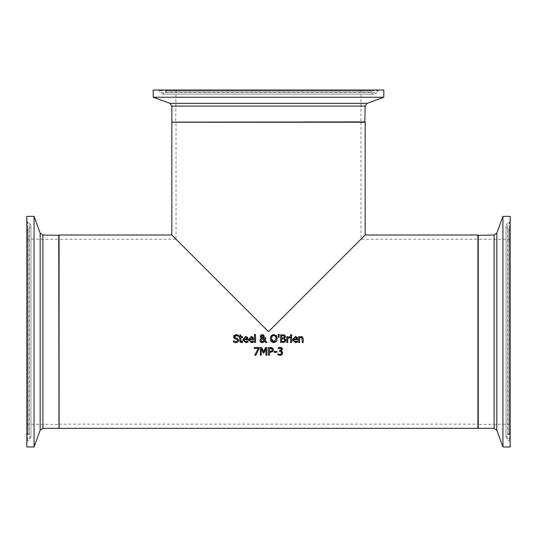 <?xml version="1.0" encoding="UTF-8"?>
<svg xmlns="http://www.w3.org/2000/svg" width="537" height="537" viewBox="0 0 537 537"><rect width="100%" height="100%" fill="white"/><g stroke="black" fill="none" stroke-linecap="round" stroke-linejoin="round"><path stroke-width="0.4" stroke-dasharray="2.69 2.01" d="M281.381 349.795L281.052 348.466L278.978 348.486M281.469 352.124L279.542 351.466L279.884 350.607M280.012 354.494L281.187 354.064M277.965 354.917L278.038 353.823M280.75 355.326L278.925 355.252M282.12 354.521L281.777 354.863M282.509 349.204L281.086 351.003L282.126 351.507L282.663 352.937M280.193 347.332L281.113 347.439M281.16 347.452L281.824 347.775M278.294 347.754L279.092 347.479M279.005 348.473L278.173 348.909L278.173 347.808M245.04 341.653L247.819 341.076L247.819 342.143L246.57 342.559M246.939 342.465L245.839 342.633L243.1 340.867M244.409 341.23L244.946 341.613M247.725 337.901L247.926 339.699L243.912 339.699M245.604 336.531L247.537 337.518M246.644 337.786L245.543 337.337M244.765 337.511L243.912 338.954L246.973 338.954M244.389 337.793L244.134 338.142M250.638 341.653L253.417 341.076L253.417 342.143L251.437 342.633L248.691 340.867M251.195 336.531L253.135 337.518M253.323 337.901L253.524 339.699L249.504 339.699M252.531 342.465L252.162 342.559M250.014 341.243L250.544 341.613M252.236 337.786L251.141 337.337M250.363 337.511L249.725 338.142M249.98 337.793L249.504 338.954L252.571 338.954M238.233 341.787L237.247 342.452M236.891 342.559L236.072 342.633M235.132 337.699L236.327 338.102M234.79 336.202L234.662 336.733M237.448 334.766L238.488 335.128L238.488 336.357L238.059 336.081M237.441 335.753L236.468 335.524M236.246 334.625L237.421 334.759M234.092 338.236L233.709 337.605M235.475 338.948L234.649 338.652M237.273 339.505L236.77 339.27M237.596 341.015L237.716 340.458M233.535 342.035L233.608 340.747M236.012 342.633L234.642 342.458M255.511 342.499L254.531 342.499L254.531 334.423L255.511 334.423L255.511 342.499M241.764 341.76L240.938 341.398L242.603 341.572L242.603 342.445L240.603 342.405M242.603 342.445L241.516 342.613M239.824 340.72L239.824 337.505L239.166 337.505L239.166 336.692L239.824 336.692L239.824 335.028L240.804 335.028L240.804 336.692L242.603 336.692L242.603 337.505L240.804 337.505L240.804 340.27M240.589 342.398L240.247 342.129M276.931 336.78L277.213 338.303M277.226 338.632L276.897 340.586M275.756 342.096L273.803 342.66M274.058 334.611L275.783 335.189M272.917 334.699L273.803 334.605M270.393 338.283L270.514 337.337M271.306 341.606L270.903 341.008M270.661 340.451L270.386 338.632M275.521 336.296L274.904 335.753M273.474 335.511L272.85 335.679M276.132 338.135L276.025 337.444M272.091 336.296L271.467 338.914M271.709 340.263L272.152 341.029M265.204 340.586L267.057 342.499L265.728 342.499M264.734 337.773L265.748 337.773L265.748 338.276M262.848 338.115L264.634 340.008M264.305 336.209L263.533 337.753M262.345 334.605L263.271 334.766M260.096 339.418L261.338 338.115L260.438 337.155M259.908 340.371L260.036 339.572M261.049 342.358L260.593 342.029M264.674 341.391L263.962 342.116M263.754 342.264L263.217 342.525M263.076 342.566L262.533 342.653M261.834 338.485L260.982 340.122M261.089 340.787L261.338 341.243M262.029 337.565L263.096 337.135L263.284 336.31L262.311 335.256M261.311 336.343L261.512 337.048L261.311 336.343M279.039 337.431L278.341 337.431M278.112 334.423L279.267 334.423M284.751 337.948L284.388 338.203L285.718 339.357M284.67 335.081L285.476 336.504M283.442 342.472L280.596 342.499L280.596 334.766L283.885 334.82M285.194 341.733L283.892 342.405M285.825 340.411L285.758 340.78M284.14 338.961L281.623 338.766L281.623 341.619L284.207 341.297M284.764 340.169L284.664 339.491M284.013 335.84L281.623 335.645L281.623 337.907L283.972 337.645L284.402 336.652L284.013 335.84M283.496 337.854L283.972 337.645M289.47 336.692L289.859 336.726L289.812 337.739M288.879 337.746L288.544 337.854M287.765 338.384L287.765 342.499L286.785 342.499L286.785 336.692L287.765 336.692L287.765 337.558M291.618 336.692L291.618 342.499L290.638 342.499L290.638 336.692L291.618 336.692M291.685 335.732L290.577 335.732L290.577 334.712L291.685 334.712L291.685 335.732M294.773 341.653L297.552 341.076L297.552 342.143L296.296 342.559M296.666 342.465L295.572 342.633L292.826 340.867M294.148 341.243L294.679 341.613M297.458 337.901L297.659 339.699L293.638 339.699M295.33 336.531L297.27 337.518M296.37 337.786L295.276 337.337M294.498 337.511L293.638 338.954L296.706 338.954M294.115 337.793L293.86 338.142M255.813 355.232L254.706 355.232L258.243 348.406L254.249 348.406L254.249 347.499L259.156 347.499L259.156 348.654M303.204 338.733L303.204 342.499L302.224 342.499L302.224 339.189M300.968 336.571L302.297 336.746M302.177 338.337L301.129 337.458L299.626 338.162L299.626 342.499L298.646 342.499L298.646 336.692L299.626 336.692L299.626 337.343L300.552 336.712M301.129 337.458L301.895 337.699M272.729 351.547L272.387 351.829M271.071 352.312L269.547 352.346L269.547 355.232L268.52 355.232L268.52 347.499L270.601 347.499M272.756 348.191L273.199 348.795M271.923 348.795L269.547 348.385L269.547 351.473L270.245 351.473M271.897 351.003L272.333 349.862M261.284 348.567L261.284 355.232L260.324 355.232L260.324 347.499L261.727 347.499L263.654 351.802L265.526 347.499L266.949 347.499L266.949 355.232L265.922 355.232L265.922 348.567M263.909 353.098L263.278 353.098M276.998 352.319L274.071 352.319L274.071 351.379L276.998 351.379L276.998 352.319M171.84 235.005L268.5 331.665L365.16 235.005M477.93 428.325L477.93 235.005M59.07 428.325L59.07 235.005M477.93 238.871L477.93 424.458L477.93 238.871L478.252 424.136L478.252 239.193L510.15 239.193L510.15 424.136L510.15 239.193M477.93 235.327L477.93 428.002L477.93 235.327M510.15 221.278L510.15 442.058L510.15 221.278L509.425 222.432L509.425 440.904L509.425 222.432L507.794 223.231L507.794 440.105L507.794 223.231C505.471 225.211 505.572 227.07 508.083 228.802L508.083 434.534L508.083 228.802L509.304 229.245L509.304 434.091L509.304 229.245L510.15 230.454L510.15 432.882L510.15 230.454M510.15 216.351L510.15 446.985M502.934 216.351L502.934 446.985M361.294 122.235L175.706 122.235L361.294 122.235L176.029 121.912L360.971 121.912L360.971 90.015L176.029 90.015L360.971 90.015M364.838 122.235L172.162 122.235L364.838 122.235M378.894 90.015L158.106 90.015L378.894 90.015L377.733 90.74L159.267 90.74L377.733 90.74L376.934 92.377L160.066 92.377L376.934 92.377C374.954 94.693 373.094 94.599 371.369 92.082L165.631 92.082L371.369 92.082L370.926 90.867L166.074 90.867L370.926 90.867L369.711 90.015L167.289 90.015L369.711 90.015M153.186 90.015L383.814 90.015M153.186 97.237L383.814 97.237M365.16 122.235L171.84 122.235M59.07 238.871L59.07 424.458L59.07 238.871L58.748 424.136L58.748 239.193L26.85 239.193L26.85 424.136L26.85 239.193M59.07 235.327L59.07 428.002L59.07 235.327M26.85 221.278L26.85 442.058L26.85 221.278L27.575 222.432L27.575 440.904L27.575 222.432L29.206 223.231L29.206 440.105L29.206 223.231C31.529 225.211 31.428 227.07 28.917 228.802L28.917 434.534L28.917 228.802L27.696 229.245L27.696 434.091L27.696 229.245L26.85 230.454L26.85 432.882L26.85 230.454M26.85 446.985L26.85 216.351M34.066 446.985L34.066 216.351M59.07 239.193L59.07 424.136L59.07 239.193L176.029 239.193L268.5 331.665L360.971 239.193L268.5 331.665L176.029 239.193L176.029 122.235L360.971 122.235L176.029 122.235M360.971 122.235L360.971 239.193L477.93 239.193L477.93 424.136L477.93 239.193M478.252 235.005L478.252 428.325M494.114 428.325L494.114 235.005M496.839 233.098L496.839 430.238M171.84 121.912L365.16 121.912M365.16 106.058L171.84 106.058M169.934 103.332L367.066 103.332M58.748 428.325L58.748 235.005M42.886 235.005L42.886 428.325M40.161 430.238L40.161 233.098M510.15 424.136L477.93 424.458M510.15 442.058L509.425 440.904L507.794 440.105L506.089 437.38L508.083 434.534L509.304 434.091L510.15 432.882M506.089 225.956L506.089 437.38L506.089 225.956M176.029 90.015L175.706 122.235M158.106 90.015L159.267 90.74L160.066 92.377L162.785 94.076L165.631 92.082L166.074 90.867L167.289 90.015M162.785 94.076L374.215 94.076L162.785 94.076M26.85 424.136L59.07 424.458M26.85 442.058L27.575 440.904L29.206 440.105L30.911 437.38L28.917 434.534L27.696 434.091L26.85 432.882M30.911 437.38L30.911 225.956L30.911 437.38M59.07 424.136L477.93 424.136"/><path stroke-width="0.81" d="M278.925 355.252L277.965 354.917L277.965 353.823L280.012 354.494L281.187 354.064L281.61 352.863L281.146 351.742L279.542 351.466L279.542 350.607L281.462 349.305L280.898 348.379M279.884 350.607L280.663 350.473M280.67 350.466L281.126 350.178M281.187 354.064L281.61 352.863L280.663 351.534M281.777 354.863L280.75 355.326M282.603 352.353L281.979 354.682L280.072 355.393L277.965 354.917M279.092 347.479L281.824 347.775L282.509 349.204L281.086 351.003L282.341 351.769M282.509 349.204L282.066 347.983M281.462 349.305L281.052 348.466L280.113 348.231L278.173 348.909L278.294 347.754M278.038 353.823L280.012 354.494M281.086 351.003L282.126 351.507L282.663 352.937L281.979 354.682M278.173 347.808L280.193 347.332M280.113 348.231L278.24 348.909M243.912 339.699L244.953 341.613L247.819 341.076L247.819 342.143L245.839 342.633L242.919 339.626L245.604 336.531L247.282 337.176L247.926 339.699L243.912 339.699L244.409 341.23M246.644 341.66L247.765 341.076M247.537 337.518L247.725 337.901M243.1 340.867L242.919 339.626L245.604 336.531M246.067 337.404L244.389 337.793L243.912 338.954L246.973 338.954L246.496 337.632M246.973 338.954L246.644 337.786L245.543 337.337L244.389 337.793M245.825 341.78L247.02 341.519M247.819 342.143L245.839 342.633M248.691 340.867L248.517 339.626L251.195 336.531L252.88 337.176L253.524 339.699L249.504 339.699L250.014 341.243M249.504 339.699L250.544 341.613L253.417 341.076L253.417 342.143L251.437 342.633L248.517 339.626L251.195 336.531M253.135 337.518L253.323 337.901M253.417 342.143L251.437 342.633M252.242 341.66L253.363 341.076M251.423 341.78L252.612 341.519M252.571 338.954L252.236 337.786L251.141 337.337L249.98 337.793L249.504 338.954L252.571 338.954L252.088 337.632M251.665 337.404L249.98 337.793M237.247 342.452L236.891 342.559M236.327 338.102L237.253 338.344L238.79 340.29L238.086 341.935L236.012 342.633M236.468 335.524L234.662 336.733L234.75 337.236M238.059 336.081L237.441 335.753M233.709 337.605L233.588 336.84L236.246 334.625M234.649 338.652L233.588 336.84L233.931 335.699L235.965 334.632M234.642 342.458L233.535 342.035L233.535 340.747L235.998 341.747L237.716 340.458L236.77 339.27L234.092 338.236M236.193 334.625L238.488 335.128L238.488 336.357L236.26 335.518L234.662 336.733L235.669 337.934L237.253 338.344L238.79 340.29L238.086 341.935M233.608 340.747L235.998 341.747L237.716 340.458L236.77 339.27L235.367 338.921M236.072 342.633L233.535 342.035M255.511 342.499L254.531 342.499L254.531 334.423L255.511 334.423L255.511 342.499M242.603 342.445L241.516 342.613L239.824 340.72L239.824 337.505L239.166 337.505L239.166 336.692L239.824 336.692L239.824 335.028L240.804 335.028L240.804 336.692L242.603 336.692L242.603 337.505L240.804 337.505L240.938 341.398L242.603 341.572L242.603 342.445L241.543 342.613M240.804 340.27L240.938 341.398L242.543 341.572M240.247 342.129L239.999 341.733M239.985 341.713L239.824 340.72M240.938 341.398L241.764 341.76M275.783 335.189L276.931 336.78M277.213 338.303L276.293 341.606L273.803 342.66L271.306 341.606L270.393 338.283M270.943 336.196L273.803 334.605L276.293 335.652L277.226 338.632M276.897 340.586L276.293 341.606M273.803 342.66L271.306 341.606M270.386 338.632L271.313 335.652L272.917 334.699M270.514 337.337L270.843 336.384M270.903 341.008L270.661 340.451M275.521 336.296L273.81 335.491L272.091 336.296L271.46 338.632L273.81 341.774L276.152 338.632L275.521 336.296L276.025 337.444M274.904 335.753L273.474 335.511M273.259 341.713L274.783 341.566L276.132 338.135M271.467 338.914L271.709 340.263M272.152 341.029L272.937 341.613M263.271 334.766L264.305 336.209L264.003 337.256L262.808 338.129L264.634 340.008L264.734 337.773L265.748 337.773L265.204 340.586L267.057 342.499L265.728 342.499L264.674 341.391L262.325 342.66L260.593 342.029L259.908 340.371L260.364 338.954L261.338 338.115L260.338 336.028M263.533 337.753L262.848 338.115M260.438 337.155L260.828 335.162L262.345 334.605L264.305 336.209L264.003 337.256M260.841 338.471L261.338 338.115M262.063 342.653L261.64 342.586M261.405 342.519L261.049 342.358M260.378 341.8L259.908 340.371M261.311 339.001L261.096 339.431M261.338 341.243L262.606 341.814L264.217 340.935L261.834 338.485L261.291 339.028L261.089 340.787M261.741 335.417L261.311 336.343L262.325 337.76L263.096 337.135L263.217 335.873M263.016 337.256L263.284 336.31L261.928 335.316M262.862 335.424L262.311 335.256L261.311 336.343L262.325 337.76L263.096 337.135M261.311 336.343L261.512 337.048M260.982 340.122L262.606 341.814L264.217 340.935L261.834 338.485M264.634 340.008L264.734 337.773M265.748 338.276L265.204 340.586M260.297 336.397L260.828 335.162L262.345 334.605M265.728 342.499L264.674 341.391M279.267 334.423L279.039 337.431L278.341 337.431L278.112 334.423L279.267 334.423L279.039 337.431M278.341 337.431L278.112 334.423M285.718 339.357L285.825 340.411M283.885 334.82L284.67 335.081L285.362 337.155M285.328 337.236L284.751 337.948M285.476 336.504L284.388 338.162L285.838 340.122L285.04 341.874L280.596 342.499L280.596 334.766L284.892 335.216M283.892 342.405L283.442 342.472M284.442 339.176L283.751 338.827M284.033 341.398L284.563 340.941M284.207 341.297L284.764 340.169L284.14 338.961L281.623 338.766L281.623 341.619L284.207 341.297L284.764 340.169M284.395 336.867L283.623 335.699M282.784 337.907L283.972 337.645L284.402 336.652L284.013 335.84L281.623 335.645L281.623 337.907L283.288 337.887M285.838 340.122L285.04 341.874M288.544 337.854L287.765 338.384L287.765 342.499L286.785 342.499L286.785 336.692L287.765 336.692L287.765 337.558L289.859 336.726L289.859 337.739L288.879 337.746M289.812 337.739L287.765 338.384M289.47 336.692L287.765 337.558M290.638 336.692L291.618 336.692L291.618 342.499L290.638 342.499L290.638 336.692M291.685 335.732L290.577 335.732L290.577 334.712L291.685 334.712L291.685 335.732M293.638 339.699L294.679 341.613L297.552 341.076L297.552 342.143L295.572 342.633L292.652 339.626L295.33 336.531L297.015 337.176L297.659 339.699L293.638 339.699L294.148 341.243M296.377 341.66L297.498 341.076M297.27 337.518L297.458 337.901M292.826 340.867L292.652 339.626L295.33 336.531M296.706 338.954L296.37 337.786L295.276 337.337L294.115 337.793L293.638 338.954L296.706 338.954L296.223 337.632M295.8 337.404L294.115 337.793M296.37 337.786L295.276 337.337M295.558 341.78L296.746 341.519M297.552 342.143L295.572 342.633M259.156 348.654L255.813 355.232L254.706 355.232L258.243 348.406L254.249 348.406L254.249 347.499L259.156 347.499L259.156 348.654L255.813 355.232M302.297 336.746L303.204 338.733L303.204 342.499L302.224 342.499L302.036 337.894L300.478 337.605M300.552 336.712L300.968 336.571M302.224 339.189L302.036 337.894L301.129 337.458L299.626 338.162L299.626 342.499L298.646 342.499L298.646 336.692L299.626 336.692L299.626 337.343L301.385 336.531L303.204 338.733M302.036 337.894L301.129 337.458M273.199 348.795L273.407 349.829L272.729 351.547L269.547 352.346L269.547 355.232L268.52 355.232L268.52 347.499L272.756 348.191M271.648 347.614L272.487 347.983L273.407 349.829L272.729 351.547L270.42 352.346M270.601 347.499L271.467 347.573M271.823 351.077L272.333 349.862L271.776 348.681L269.547 348.385L269.547 351.473L271.897 351.003L272.333 349.862L271.373 348.493M271.024 348.426L270.413 348.385M271.897 351.003L272.205 350.567M270.245 351.473L271.286 351.366M263.278 353.098L261.284 348.567L261.284 355.232L260.324 355.232L260.324 347.499L261.727 347.499L263.654 351.802L265.526 347.499L266.949 347.499L266.949 355.232L265.922 355.232L265.922 348.567L263.909 353.098L263.278 353.098L261.284 348.567M265.922 348.567L263.909 353.098M276.998 352.319L274.071 352.319L274.071 351.379L276.998 351.379L276.998 352.319M365.16 235.005L477.93 235.005L477.93 428.325L59.07 428.325L59.07 235.005L171.84 235.005L171.84 122.235L365.16 122.235L365.16 235.005L268.5 331.665L171.84 235.005M494.114 235.005L494.114 428.325L496.839 430.238L496.839 233.098L494.114 235.005L477.93 235.327M502.934 446.985L510.15 446.985L510.15 216.351L502.934 216.351L502.934 446.985L496.839 430.238M496.839 233.098L502.934 216.351M365.16 106.058L367.066 103.332L169.934 103.332L171.84 106.058L365.16 106.058L364.838 122.235M383.814 97.237L383.814 90.015L153.186 90.015L153.186 97.237L383.814 97.237L367.066 103.332M42.886 235.005L40.161 233.098L40.161 430.238L42.886 428.325L42.886 235.005L59.07 235.327M34.066 216.351L26.85 216.351L26.85 446.985L34.066 446.985L34.066 216.351L40.161 233.098M494.114 428.325L478.252 428.325L478.252 235.005M365.16 121.912L172.162 122.235M58.748 235.005L59.07 428.002M171.84 106.058L171.84 121.912M169.934 103.332L153.186 97.237M42.886 428.325L58.748 428.325M40.161 430.238L34.066 446.985"/></g></svg>
